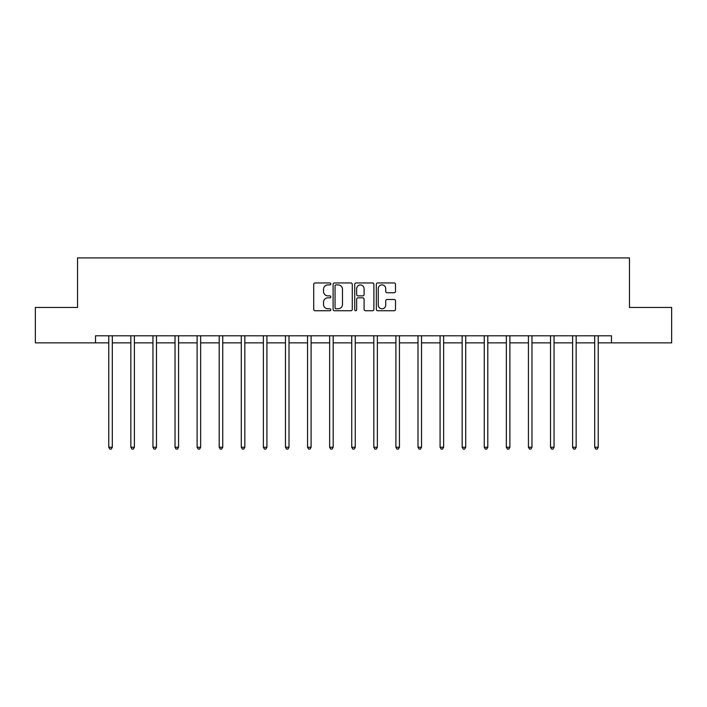<?xml version="1.0" encoding="UTF-8"?>
<svg xmlns="http://www.w3.org/2000/svg" width="707" height="707" viewBox="0 0 707 707"><rect width="100%" height="100%" fill="white"/><g stroke="black" fill="none" stroke-linecap="round" stroke-linejoin="round"><path stroke-width="1.06" d="M330.849 283.922A0.972 0.972 0 0 0 329.877 282.95L315.11 282.95A1.387 1.387 0 0 0 313.714 284.347L313.714 309.357A1.387 1.387 0 0 0 315.11 310.744L329.877 310.744A0.972 0.972 0 0 0 330.849 309.772A0.972 0.972 0 0 0 329.877 308.8L327.96 308.8A4.445 4.445 0 0 1 323.514 304.355L323.514 302.269A4.445 4.445 0 0 1 327.96 297.824L329.877 297.824A0.972 0.972 0 0 0 330.849 296.852A0.972 0.972 0 0 0 329.877 295.88L327.96 295.88A4.445 4.445 0 0 1 323.514 291.434L323.514 289.349A4.445 4.445 0 0 1 327.96 284.894L329.877 284.894A0.972 0.972 0 0 0 330.849 283.922M394.117 292.751A1.387 1.387 0 0 0 395.505 291.364L395.505 284.347A1.387 1.387 0 0 0 394.117 282.95L377.715 282.95A1.387 1.387 0 0 0 376.327 284.347L376.327 309.357A1.387 1.387 0 0 0 377.715 310.744L394.117 310.744A1.387 1.387 0 0 0 395.505 309.357L395.505 300.882A1.387 1.387 0 0 0 394.117 299.494L387.1 299.494A1.387 1.387 0 0 0 385.713 300.882L385.713 305.088A3.721 3.721 0 0 1 381.992 308.8A3.721 3.721 0 0 1 378.272 305.088L378.272 288.615A3.721 3.721 0 0 1 381.992 284.894A3.721 3.721 0 0 1 385.713 288.615L385.713 291.364A1.387 1.387 0 0 0 387.1 292.751L394.117 292.751M95.525 342.868L35.35 342.868L35.35 307.465L77.54 307.465L77.54 257.914L629.46 257.914L629.46 307.465L671.65 307.465L671.65 342.868L611.475 342.868L611.475 335.79L95.525 335.79L95.525 342.868L108.763 342.868M352.28 284.347A1.387 1.387 0 0 0 350.893 282.95L334.491 282.95A1.387 1.387 0 0 0 333.103 284.347L333.103 309.357A1.387 1.387 0 0 0 334.491 310.744L350.893 310.744A1.387 1.387 0 0 0 352.28 309.357L352.28 284.347M356.107 282.95L372.509 282.95A1.387 1.387 0 0 1 373.897 284.347L373.897 309.357A1.387 1.387 0 0 1 372.509 310.744L365.484 310.744A1.387 1.387 0 0 1 364.096 309.357L364.096 299.211A1.387 1.387 0 0 0 362.709 297.824L358.051 297.824A1.387 1.387 0 0 0 356.664 299.211L356.664 309.772A0.972 0.972 0 0 1 355.692 310.744A0.972 0.972 0 0 1 354.72 309.772L354.72 284.347A1.387 1.387 0 0 1 356.107 282.95M112.307 342.868L130.848 342.868M134.392 342.868L152.942 342.868M156.477 342.868L175.027 342.868M178.571 342.868L197.112 342.868M200.655 342.868L219.205 342.868M222.74 342.868L241.29 342.868M244.834 342.868L263.375 342.868M266.919 342.868L285.469 342.868M289.004 342.868L307.554 342.868M311.098 342.868L329.639 342.868M333.183 342.868L351.733 342.868M355.268 342.868L373.817 342.868M377.361 342.868L395.902 342.868M399.446 342.868L417.996 342.868M421.531 342.868L440.081 342.868M443.625 342.868L462.166 342.868M465.71 342.868L484.26 342.868M487.795 342.868L506.345 342.868M509.888 342.868L528.429 342.868M531.973 342.868L550.523 342.868M554.058 342.868L572.608 342.868M576.152 342.868L594.693 342.868M598.237 342.868L611.475 342.868M336.019 284.894A0.972 0.972 0 0 0 335.047 285.867L335.047 307.828A0.972 0.972 0 0 0 336.019 308.8L338.034 308.8A4.445 4.445 0 0 0 342.488 304.355L342.488 289.349A4.445 4.445 0 0 0 338.034 284.894L336.019 284.894M364.096 288.686A3.721 3.721 0 0 0 360.376 284.965A3.721 3.721 0 0 0 356.664 288.686L356.664 294.492A1.387 1.387 0 0 0 358.051 295.88L362.709 295.88A1.387 1.387 0 0 0 364.096 294.492L364.096 288.686M112.493 335.79L112.404 335.993A1.414 1.414 0 0 0 112.307 336.523L112.307 447.248L108.763 447.248L108.763 336.523A1.414 1.414 0 0 0 108.657 335.993L108.578 335.79M112.307 447.248L111.238 449.086L109.824 449.086L108.763 447.248M134.577 335.79L134.498 335.993A1.414 1.414 0 0 0 134.392 336.523L134.392 447.248L130.848 447.248L130.848 336.523A1.414 1.414 0 0 0 130.751 335.993L130.662 335.79M134.392 447.248L133.331 449.086L131.917 449.086L130.848 447.248M156.662 335.79L156.583 335.993A1.414 1.414 0 0 0 156.477 336.523L156.477 447.248L152.942 447.248L152.942 336.523A1.414 1.414 0 0 0 152.836 335.993L152.756 335.79M156.477 447.248L155.416 449.086L154.002 449.086L152.942 447.248M178.756 335.79L178.668 335.993A1.414 1.414 0 0 0 178.571 336.523L178.571 447.248L175.027 447.248L175.027 336.523A1.414 1.414 0 0 0 174.921 335.993L174.841 335.79M178.571 447.248L177.501 449.086L176.087 449.086L175.027 447.248M200.841 335.79L200.761 335.993A1.414 1.414 0 0 0 200.655 336.523L200.655 447.248L197.112 447.248L197.112 336.523A1.414 1.414 0 0 0 197.014 335.993L196.926 335.79M200.655 447.248L199.595 449.086L198.181 449.086L197.112 447.248M222.926 335.79L222.846 335.993A1.414 1.414 0 0 0 222.74 336.523L222.74 447.248L219.205 447.248L219.205 336.523A1.414 1.414 0 0 0 219.099 335.993L219.02 335.79M222.74 447.248L221.68 449.086L220.266 449.086L219.205 447.248M245.02 335.79L244.931 335.993A1.414 1.414 0 0 0 244.834 336.523L244.834 447.248L241.29 447.248L241.29 336.523A1.414 1.414 0 0 0 241.184 335.993L241.105 335.79M244.834 447.248L243.765 449.086L242.351 449.086L241.29 447.248M267.105 335.79L267.025 335.993A1.414 1.414 0 0 0 266.919 336.523L266.919 447.248L263.375 447.248L263.375 336.523A1.414 1.414 0 0 0 263.278 335.993L263.19 335.79M266.919 447.248L265.859 449.086L264.445 449.086L263.375 447.248M289.19 335.79L289.11 335.993A1.414 1.414 0 0 0 289.004 336.523L289.004 447.248L285.469 447.248L285.469 336.523A1.414 1.414 0 0 0 285.363 335.993L285.283 335.79M289.004 447.248L287.943 449.086L286.529 449.086L285.469 447.248M311.283 335.79L311.195 335.993A1.414 1.414 0 0 0 311.098 336.523L311.098 447.248L307.554 447.248L307.554 336.523A1.414 1.414 0 0 0 307.448 335.993L307.368 335.79M311.098 447.248L310.028 449.086L308.614 449.086L307.554 447.248M333.368 335.79L333.289 335.993A1.414 1.414 0 0 0 333.183 336.523L333.183 447.248L329.639 447.248L329.639 336.523A1.414 1.414 0 0 0 329.542 335.993L329.453 335.79M333.183 447.248L332.122 449.086L330.708 449.086L329.639 447.248M355.453 335.79L355.374 335.993A1.414 1.414 0 0 0 355.268 336.523L355.268 447.248L351.733 447.248L351.733 336.523A1.414 1.414 0 0 0 351.626 335.993L351.547 335.79M355.268 447.248L354.207 449.086L352.793 449.086L351.733 447.248M377.547 335.79L377.458 335.993A1.414 1.414 0 0 0 377.361 336.523L377.361 447.248L373.817 447.248L373.817 336.523A1.414 1.414 0 0 0 373.711 335.993L373.632 335.79M377.361 447.248L376.292 449.086L374.878 449.086L373.817 447.248M399.632 335.79L399.552 335.993A1.414 1.414 0 0 0 399.446 336.523L399.446 447.248L395.902 447.248L395.902 336.523A1.414 1.414 0 0 0 395.805 335.993L395.717 335.79M399.446 447.248L398.386 449.086L396.972 449.086L395.902 447.248M421.717 335.79L421.637 335.993A1.414 1.414 0 0 0 421.531 336.523L421.531 447.248L417.996 447.248L417.996 336.523A1.414 1.414 0 0 0 417.89 335.993L417.81 335.79M421.531 447.248L420.471 449.086L419.057 449.086L417.996 447.248M443.81 335.79L443.722 335.993A1.414 1.414 0 0 0 443.625 336.523L443.625 447.248L440.081 447.248L440.081 336.523A1.414 1.414 0 0 0 439.975 335.993L439.895 335.79M443.625 447.248L442.555 449.086L441.141 449.086L440.081 447.248M465.895 335.79L465.816 335.993A1.414 1.414 0 0 0 465.71 336.523L465.71 447.248L462.166 447.248L462.166 336.523A1.414 1.414 0 0 0 462.069 335.993L461.98 335.79M465.71 447.248L464.649 449.086L463.235 449.086L462.166 447.248M487.98 335.79L487.901 335.993A1.414 1.414 0 0 0 487.795 336.523L487.795 447.248L484.26 447.248L484.26 336.523A1.414 1.414 0 0 0 484.154 335.993L484.074 335.79M487.795 447.248L486.734 449.086L485.32 449.086L484.26 447.248M510.074 335.79L509.986 335.993A1.414 1.414 0 0 0 509.888 336.523L509.888 447.248L506.345 447.248L506.345 336.523A1.414 1.414 0 0 0 506.239 335.993L506.159 335.79M509.888 447.248L508.819 449.086L507.405 449.086L506.345 447.248M532.159 335.79L532.079 335.993A1.414 1.414 0 0 0 531.973 336.523L531.973 447.248L528.429 447.248L528.429 336.523A1.414 1.414 0 0 0 528.332 335.993L528.244 335.79M531.973 447.248L530.913 449.086L529.499 449.086L528.429 447.248M554.244 335.79L554.164 335.993A1.414 1.414 0 0 0 554.058 336.523L554.058 447.248L550.523 447.248L550.523 336.523A1.414 1.414 0 0 0 550.417 335.993L550.338 335.79M554.058 447.248L552.998 449.086L551.584 449.086L550.523 447.248M576.338 335.79L576.249 335.993A1.414 1.414 0 0 0 576.152 336.523L576.152 447.248L572.608 447.248L572.608 336.523A1.414 1.414 0 0 0 572.502 335.993L572.423 335.79M576.152 447.248L575.083 449.086L573.669 449.086L572.608 447.248M598.422 335.79L598.343 335.993A1.414 1.414 0 0 0 598.237 336.523L598.237 447.248L594.693 447.248L594.693 336.523A1.414 1.414 0 0 0 594.596 335.993L594.507 335.79M598.237 447.248L597.176 449.086L595.762 449.086L594.693 447.248"/></g></svg>

